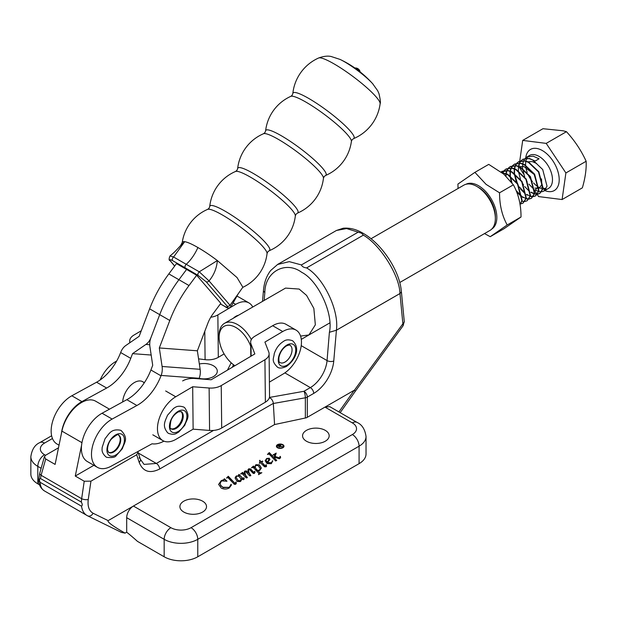 <?xml version="1.0" encoding="UTF-8"?>
<svg xmlns="http://www.w3.org/2000/svg" width="617" height="617" viewBox="0 0 617 617"><rect width="100%" height="100%" fill="white"/><g stroke="black" fill="none" stroke-linecap="round" stroke-linejoin="round"><path stroke-width="0.93" d="M277.033 446.407A3.185 1.843 0 0 0 277.01 446.6A3.185 1.843 0 0 0 277.943 447.903A3.185 1.843 0 0 0 278.668 448.22M281.73 448.22A3.185 1.843 0 0 0 283.388 446.6A3.185 1.843 0 0 0 283.365 446.407M277.943 447.518A3.185 1.843 0 0 0 281.421 447.919A3.185 1.843 0 0 0 283.388 446.214A3.185 1.843 0 0 0 282.455 444.919A3.185 1.843 0 0 0 278.977 444.518A3.185 1.843 0 0 0 277.01 446.214A3.185 1.843 0 0 0 277.943 447.518M282.879 444.672A3.787 2.19 0 0 0 278.753 444.194A3.787 2.19 0 0 0 276.408 446.214A3.787 2.19 0 0 0 277.519 447.765A3.787 2.19 0 0 0 281.653 448.235A3.787 2.19 0 0 0 283.99 446.214A3.787 2.19 0 0 0 282.879 444.672M283.974 446.407A3.787 2.19 0 0 0 282.879 445.058A3.787 2.19 0 0 0 281.73 444.602M278.668 444.602A3.787 2.19 0 0 0 276.424 446.407M325.282 430.365A13.304 7.682 0 0 0 310.775 428.699A13.304 7.682 0 0 0 302.561 435.795A13.304 7.682 0 0 0 306.464 441.232A13.304 7.682 0 0 0 320.963 442.89A13.304 7.682 0 0 0 329.177 435.795A13.304 7.682 0 0 0 325.282 430.365M202.623 501.181A13.304 7.682 0 0 0 188.116 499.515A13.304 7.682 0 0 0 179.902 506.611A13.304 7.682 0 0 0 183.804 512.048A13.304 7.682 0 0 0 198.304 513.714A13.304 7.682 0 0 0 206.518 506.611A13.304 7.682 0 0 0 202.623 501.181M199.152 378.36A13.304 7.682 0 0 0 217.292 371.203A13.304 7.682 0 0 0 213.397 365.765A13.304 7.682 0 0 0 199.337 363.999M363.359 235.139L361.547 233.195L358.176 232.154L301.42 264.924C302.029 266.567 303.749 267.562 306.595 267.909L363.359 235.139C380.303 244.802 399.677 275.714 399.939 293.53L336.381 330.226L329.393 332.278C333.697 314.061 318.202 280.527 301.705 272.321C285.625 260.389 265.017 271.611 264.855 292.389L264.161 300.433M361.547 233.195A4.751 2.746 120 0 1 363.135 233.311L363.135 233.311C382.185 243.946 400.194 271.573 401.382 292.057L399.939 293.53M250.695 346.214A23.762 13.721 -120 0 0 235.918 327.519A23.762 13.721 -120 0 0 219.12 337.221L219.12 335.278A26.138 15.093 60 0 1 224.534 323.316L285.532 288.093L299.176 289.065L306.587 295.42L313.845 308.392L315.341 324.835L308.924 334.954L300.572 336.088M108.16 520.625C106.965 521.781 112.602 525.954 125.066 533.134L121.472 532.425L87.629 515.835A4.751 3.741 -63.9 0 0 93.074 513.236L108.16 520.625L274.557 424.558L306.487 417.763L305.361 417.964L305.361 397.788L273.331 403.495M125.066 533.134L126.693 532.193A190.098 109.757 60 0 1 137.452 541.356L164.168 556.781L164.168 539.32L126.693 517.686A9.502 5.491 -60 0 1 133.419 506.048L170.886 527.682A14.26 8.229 0 0 0 191.054 527.682L352.353 434.545A14.26 8.229 0 0 0 352.353 422.907L324.966 407.097L329.779 406.657L357.112 422.437A9.502 5.491 120 0 0 352.353 422.907M267.439 454.451L269.282 452.577L274.357 457.93L274.557 455.068L272.969 454.976L276.215 453.102L275.105 456.472L279.331 457.837L280.064 457.236L280.033 457.914L279.925 456.457L280.38 456.426L280.573 457.683L279.416 458.778L274.989 457.351L274.835 458.431L276.717 460.413L275.699 460.999L269.151 454.104L267.439 454.451M261.577 462.04L265.449 466.491L266.074 466.128L265.873 464.802L266.305 464.771L266.436 466.221L265.912 466.807L264.546 466.807L260.413 462.711L259.294 463.352L259.865 461.747L259.564 460.452L261.276 461.724L262.395 461.076L262.819 461.323L261.577 462.04L265.449 466.105L266.074 466.082M266.513 465.773L266.436 466.221M248.558 470.247L249.121 473L250.81 475.368L249.792 475.954L245.898 471.874L245.204 471.812L244.849 472.229L245.597 475.337L247.309 477.388L246.291 477.974L242.265 473.748L240.607 473.979L242.535 472.383L244.972 474.828L244.209 472.391L244.941 470.995L246.653 470.995L248.72 473.069L247.965 469.83L248.72 468.812L250.541 468.912L253.957 472.514L254.86 471.28L254.451 473.432L253.263 473.447L249.669 469.691L248.96 469.645L248.535 470.925M247.918 470.324L248.72 468.812M248.72 469.205L250.541 469.306L253.957 472.9L254.497 472.684L254.466 471.334M244.849 472.229L244.779 472.892M226.539 478.059L228.267 476.255L235.069 483.419L235.787 482.91L235.756 483.558L235.632 482.147L236.141 482.116L236.188 483.651L235.625 484.299L234.367 484.337L227.958 477.627L226.539 478.059L228.267 476.255M236.28 483.049L236.188 483.651M307.32 417.285L354.497 390.106L402.878 323.778L399.97 293.53L336.419 330.226L333.758 360.991A28.513 16.466 -60 0 1 313.706 393.415L307.32 397.109L307.32 417.285A4.751 2.746 180 0 1 305.361 417.964M220.03 482.664L220.685 485.309L222.922 487.276L229.192 487.368L231.174 484.283L231.321 485.193L229.246 487.978C226.616 489.358 223.94 489.397 221.233 488.086L218.634 484.384L221.195 480.666L223.832 479.625L224.449 478.784L226.971 481.206L221.596 480.913L219.953 483.489M230.866 485.209L230.827 484.484M238.848 475.823L238.255 475.183L239.049 474.396L243.268 478.838L243.8 478.591L243.792 479.077L243.561 477.82L244.239 478.692L243.738 479.61L242.574 479.586L241.355 478.483L241.208 480.643L240.322 481.584L237.198 481.453L235.162 478.198L235.316 477.265L236.419 475.915L238.848 476.208M251.782 467.848L253.471 466.46L254.698 467.755L255.824 464.709L259.371 464.832L261.346 468.018L259.78 470.355L258.076 470.918L259.988 472.861L261.855 472.715L258.469 474.666L258.963 473.763L258.33 472.846L253.749 468.01L253.163 467.478L251.505 467.694L253.471 466.074L254.698 467.37L254.659 466.753M265.179 460.922L266.675 458.832L269.213 458.608L269.93 459.565L267.577 462.457L271.187 462.796L272.745 460.822L271.333 463.683L267.076 463.622L265.171 460.722L266.675 458.446L269.213 458.223L269.953 459.41M267.577 462.457L268.164 463.182L271.187 463.182L272.753 461.069M58.507 447.788L45.805 455.122L44.416 456.673L45.704 458.986L55.106 464.416L61.916 431.106A28.513 16.466 -60 0 1 95.65 401.197L109.487 409.179M81.583 445.196L75.266 476.054L84.221 481.221L90.946 481.16L136.696 454.744L138.069 452.253L140.344 459.249A4.751 3.17 -18 0 0 139.064 457.837M44.416 456.673L39.773 473.123A4.751 2.167 15.8 0 0 41.1 475.283L40.437 478.491C39.28 479.093 39.195 480.373 40.19 482.332L81.513 506.187C82.524 505.4 82.454 504.035 81.321 502.091L40.437 478.491M274.557 424.558L273.323 403.395L159.695 468.997C149.831 473.895 142.99 471.689 139.172 462.38A4.751 3.17 -18 0 0 140.344 459.249L144.046 464.393L156.34 463.452L138.331 453.048M137.722 451.629L138.069 452.253M81.321 502.091L81.652 498.698A4.751 1.751 8.3 0 0 88.254 499.492C87.444 506.349 89.056 510.93 93.074 513.236M357.112 422.437C362.009 424.627 364.986 429.309 366.035 436.489L366.035 453.95A23.762 13.721 180 0 1 359.079 463.652L359.079 446.191L197.772 539.32L197.772 556.781L359.079 463.652M197.772 556.781A23.762 13.721 180 0 1 164.168 556.781M126.693 532.193L126.693 517.686M41.138 468.288L37.807 466.367L37.807 483.828L39.55 484.831M37.807 483.828A23.762 13.721 180 0 1 30.85 474.126L30.85 456.665A23.762 13.721 180 0 0 37.807 466.367A9.502 5.491 120 0 1 44.532 454.729L45.519 455.3M269.405 397.441L303.957 391.286L310.343 387.599A23.762 13.721 120 0 0 327.056 360.575L329.393 332.278M269.089 398.358L269.968 397.849L269.39 397.51M81.513 506.187C82.231 510.884 84.213 514.069 87.444 515.735L44.316 490.862C40.352 488.055 38.509 484.222 38.786 479.363L39.773 473.123M40.19 482.332C40.383 486.728 41.917 489.651 44.786 491.109M269.968 397.849A4.751 2.746 60 0 1 273.323 403.395M329.501 332.27L336.419 330.226M399.97 293.53L401.374 291.872M306.595 267.909C323.57 277.557 339.342 310.552 336.381 330.226M277.503 264.5L289.273 261.647L301.42 264.924M358.176 232.154L346.592 228.552L336.466 230.465L277.727 264.377L270.74 270.447C266.575 275.799 264.153 282.47 263.467 290.453L262.518 301.381M403.156 325.668L402.878 323.778A4.751 3.016 174.5 0 0 404.251 321.38L403.156 325.668L355.207 391.409L354.497 390.106M303.957 391.286A4.751 1.141 79.9 0 1 305.361 397.788A4.751 2.746 180 0 0 307.32 397.109A4.751 2.746 60 0 0 303.957 391.286M75.266 476.054L93.877 465.311M218.642 484.576L221.195 481.052L223.832 480.011L224.172 478.946M224.172 479.332L224.449 478.784M224.449 479.17L226.717 481.353M220.03 483.049L220.685 485.309M220.685 485.695L222.922 487.276M222.922 487.669L229.192 487.368M229.192 487.754L230.827 484.869M230.866 484.846L231.174 484.283M231.174 484.669L231.313 485.394M221.195 481.052L221.195 480.666M223.832 480.011L223.832 479.625M228.267 476.64L234.452 482.841M234.452 483.227L235.069 483.419M235.069 483.805L235.571 483.419M235.571 483.813L235.632 482.54M235.74 482.533L236.141 482.116M236.141 482.509L236.272 483.25M238.44 475.383L239.049 474.396M239.049 474.789L243.121 478.692M243.507 479.293L243.692 478.869M243.692 479.262L243.561 478.206M243.715 478.19L243.993 477.774M243.993 478.167L244.224 478.885M241.44 479.633L241.355 478.483M235.17 478.399L235.316 477.265M235.316 477.658L236.419 475.915M236.419 476.301L237.067 476.046M236.203 477.427L238.208 480.975L240.206 481.067L240.946 479.27M240.206 481.067L240.962 479.417M236.164 477.635L238.208 480.581L240.206 480.682M240.946 478.885L238.995 476.285L236.835 476.162L236.203 477.034M238.208 480.975L238.208 480.581M241.255 473.833L242.535 472.383M242.535 472.776L244.972 474.828M244.216 472.583L244.347 471.612M244.347 471.997L244.941 470.995M244.941 471.388L246.653 470.995M246.653 471.38L248.72 473.069M250.541 469.306L250.541 468.912M251.289 469.915L251.289 469.529M253.957 472.9L253.957 472.514M254.189 472.961L254.189 472.568M254.366 472.915L254.366 472.529M254.497 472.684L254.466 471.72L254.497 472.684M254.536 471.712L254.86 471.28M254.86 471.666L255.006 472.491M248.558 470.632L249.121 473M249.121 473.386L250.81 475.753M244.849 472.614L245.597 475.337M245.597 475.73L247.309 477.774M253.471 466.46L253.471 466.074M254.667 466.961L255.824 464.709M255.824 465.095L259.371 464.832M259.371 465.218L261.338 468.21M259.988 472.861L258.076 470.918M259.988 473.247L260.844 473.293M258.708 474.527L258.893 473.941M255.176 467.007L256.094 469.228L257.628 470.84L259.495 470.416L260.289 468.858M256.094 468.835L257.628 470.455L259.495 470.031L260.297 468.658L258.137 465.573L255.97 465.434L255.168 466.799L256.094 469.228M257.628 470.84L257.628 470.455M259.495 470.416L259.495 470.031M259.68 460.768L259.888 460.267M259.888 460.652L261.276 461.724M261.276 462.11L262.395 461.076M264.747 465.758L264.747 465.372M265.449 466.491L265.449 466.105M265.858 466.521L265.858 466.128M265.973 465.187L266.305 464.771M266.305 465.164L266.436 466.606M259.302 463.352L259.857 461.917M268.164 463.182L268.164 462.789M271.187 463.182L271.187 462.796M272.39 461.169L272.39 460.783M266.675 458.832L266.675 458.446M269.213 458.608L269.213 458.223M266.112 460.398L267.207 462.573L268.495 461.346L268.865 460.081M266.853 458.824L266.097 460.205L267.207 462.179L268.881 459.881L268.256 458.801L266.853 458.824M267.207 462.573L267.207 462.179M268.495 461.346L268.495 460.953M267.932 454.081L269.282 452.577M269.282 452.963L274.357 457.93M274.357 458.315L274.557 455.068M273.979 454.783L276.007 453.611M279.331 457.837L275.105 456.472M279.331 458.23L279.856 457.791M279.856 458.176L279.925 456.85M280.025 456.835L280.38 456.426M280.38 456.811L280.565 457.86M276.478 460.552L274.835 458.431M280.18 445.173L278.113 445.729L279.239 446.376L280.18 445.173L279.27 446.739M280.349 445.32L280.812 445.698M277.804 445.898L278.953 445.289M279.578 446.924L277.473 445.705L278.953 444.903L280.858 445.497M280.203 446.453L282.609 446.615L279.578 446.569M280.48 445.389L280.203 446.214M465.912 184.298A25.852 14.924 60 0 1 483.142 189.057A25.852 14.924 60 0 1 491.757 229.061M458.053 188.494L457.922 184.074L474.905 172.359L486.103 184.383L499.546 192.805C499.531 204.983 502.084 215.703 507.197 224.974L490.214 236.697L484.522 233.581M490.214 236.697L504.035 228.714L521.026 216.991C521.041 204.821 518.496 194.093 513.375 184.822L503.811 174.156L488.733 164.377L474.905 172.359M507.197 224.974L521.026 216.991M499.546 192.805L513.375 184.822M534.322 193.931L530.821 192.342M529.317 191.293L524.674 186.542M523.594 185.046L521.203 180.912M520.455 179.239L518.388 171.179M518.349 170.747L518.488 166.505M518.535 166.212L519.406 163.25M519.506 163.042L520.871 160.929M521.003 160.782L522.769 159.363L528.977 158.584L532.625 159.919L542.705 169.536L547.04 186.18L543.878 191.077L541.703 191.794M525.198 158.361L526.972 156.934L533.181 156.163L539.034 158.808L535.155 161.045L529.301 158.399L523.085 159.178L521.188 160.744M538.525 191.509L535.024 189.913M533.52 188.864L528.869 184.113M527.119 181.575L525.977 179.601M524.658 176.817L522.591 168.757M522.553 168.325L522.692 164.076M522.738 163.79L523.609 160.821M523.702 160.613L525.075 158.5M502.331 172.922L507.421 174.464L517.501 184.09L521.835 200.726L520.069 204.482M520.092 204.605L522.159 200.54L517.825 183.905L507.737 174.279L502.061 172.706M501.073 171.942L507.976 170.708L511.616 172.043L521.704 181.668L526.039 198.304L522.877 203.201L520.702 203.918M523.031 203.109L526.355 198.119L522.021 181.483L511.94 171.858L508.3 170.523L502.084 171.302L501.112 171.973M502.701 172.745L504.066 170.631M504.197 170.485L505.963 169.066L512.179 168.287L515.82 169.621L525.9 179.239L530.234 195.874L527.072 200.78L524.905 201.489M527.234 200.679L530.558 195.689L526.224 179.053L516.136 169.436L512.496 168.102L506.287 168.881L504.39 170.446M504.259 170.593L502.924 172.76M505.701 175.868L505.886 173.778M505.932 173.493L506.804 170.523M506.904 170.315L508.269 168.202M508.4 168.055L510.166 166.636L516.375 165.865L520.023 167.192L530.103 176.817L534.438 193.453L531.276 198.35L529.101 199.067M529.224 198.905L531.599 198.165L534.754 193.268L530.419 176.632L520.339 167.006L516.699 165.68L510.483 166.451L508.585 168.017M508.462 168.163L507.128 170.338M507.035 170.547L506.21 173.593M506.164 173.894L506.009 176.161M523.069 197.579L522.422 197.193M520.918 196.144L516.668 191.902M511.277 182L509.989 176.03M509.951 175.598L510.089 171.356M510.136 171.063L511.007 168.094M511.1 167.893L512.472 165.78M512.596 165.634L514.37 164.215L520.578 163.436L524.219 164.77L534.307 174.387L538.641 191.031L535.479 195.928L533.304 196.638M533.42 196.476L535.795 195.743L538.957 190.846L534.623 174.202L524.543 164.585L520.902 163.25L514.686 164.029L512.789 165.595M512.665 165.742L511.331 167.909M511.238 168.125L510.406 171.171M510.367 171.464L510.305 175.845M510.352 176.292L511.987 182.925M516.136 190.599L522.051 196.553M522.398 196.792L525.985 198.527M527.273 195.157L526.617 194.764M525.113 193.715L520.47 188.964M519.391 187.468L517.57 184.452M516.252 181.668L514.192 173.608M514.154 173.176L514.285 168.927M514.339 168.642L515.21 165.672M515.303 165.464L516.668 163.351M516.799 163.204L518.565 161.785L524.782 161.014L528.422 162.34L538.502 171.966L542.837 188.601L539.674 193.499L537.5 194.216M537.623 194.054L539.998 193.314L543.161 188.416L538.826 171.781L528.738 162.155L525.098 160.829L518.889 161.6L516.992 163.166M516.861 163.32L515.527 165.487M515.434 165.695L514.609 168.742M514.563 169.043L514.509 173.423M514.555 173.871L517.324 183.149M519.715 187.283L525.167 193.314M526.602 194.363L530.188 196.098M524.697 201.512L521.974 201.273M528.9 199.09L526.178 198.851M526.239 198.597L529.016 198.921M533.103 196.661L530.373 196.422M530.443 196.175L533.219 196.491M537.299 194.239L534.577 194M531.168 192.172L534.391 193.676M534.646 193.746L537.415 194.07M537.245 194.54L538.595 196.576L562.095 199.546L565.897 172.953L546.207 143.383L566.46 131.691L563.059 130.773L542.96 128.714L522.707 140.406L519.738 161.184M546.207 143.383L522.707 140.406M519.73 161.245L519.475 163.035M519.313 164.153L518.99 166.389M518.951 166.69L523.717 174.225M533.404 188.779L534.708 190.738M535.016 191.193L536.937 194.085M562.095 199.546L582.348 187.853C585.24 178.051 586.505 169.189 586.15 161.261C581.206 150.463 574.643 140.607 566.46 131.691M565.897 172.953L586.15 161.261M541.502 191.81L538.78 191.571M519.684 166.69L523.748 166.389L534.214 174.503L537.646 186.882L535.032 190.676M541.51 178.891L541.842 184.46L539.227 188.247M538.911 188.378L534.862 188.092M528.083 161.839L532.147 161.538L536.613 163.482M149.63 308.832A85.547 49.391 -60 0 1 168.842 273.902L178.922 279.725A85.547 49.391 -60 0 0 159.718 314.655A85.547 49.391 -60 0 1 178.922 279.725L186.573 269.436L178.922 279.725L189.003 285.54A85.547 49.391 -60 0 0 169.798 320.478L159.718 314.655L150.887 337.8L159.718 314.655L149.63 308.832L139.157 336.311L125.799 345.52A14.26 11.214 -85.7 0 0 120.809 352.16L120.662 352.538L130.75 358.361L132.547 353.649L145.897 344.44A14.26 11.214 -85.7 0 0 150.887 337.8A14.26 11.214 94.3 0 0 149.931 346.762L152.708 365.287L150.91 369.999A38.023 21.95 120 0 1 126.817 399.677L102.067 413.243A28.513 16.466 -60 0 0 83.025 438.332A28.513 16.466 -60 0 0 87.298 461.508L97.378 467.331A28.513 16.466 -60 0 1 93.113 444.155A28.513 16.466 -60 0 1 112.147 419.066L102.067 413.243M197.363 350.795L159.317 347.957L162.094 366.475L200.139 369.313L197.363 350.795L207.836 323.316A23.762 13.721 -60 0 1 213.173 313.613L220.824 303.325L196.661 275.251L176.493 263.613L168.842 273.902M59.031 445.196L57.057 444.047A28.513 16.466 -60 0 1 52.784 420.871A28.513 16.466 -60 0 1 71.827 395.782L96.576 382.216L106.656 388.039L81.907 401.605A28.513 16.466 -60 0 0 61.415 433.558M96.576 382.216A38.023 21.95 120 0 0 120.662 352.538M106.656 388.039A38.023 21.95 120 0 0 130.75 358.361M122.675 401.952A16.636 9.602 -60 0 1 130.287 385.779A16.636 9.602 -60 0 1 142.72 381.715A16.636 9.602 -60 0 1 144.201 382.941M151.173 355.037L132.547 353.649M196.661 275.251L189.003 285.54M162.094 366.475A14.26 11.214 94.3 0 1 161.137 375.437L160.991 375.822A38.023 21.95 120 0 1 136.905 405.5L112.147 419.066M159.317 347.957L169.798 320.478M200.139 369.313A14.26 11.214 94.3 0 1 199.183 378.283L161.137 375.437M198.975 378.823L199.183 378.283M163.937 441.147A33.264 19.204 -60 0 1 152.029 443.793L111.129 466.205A28.513 16.466 -60 0 1 97.378 467.331M478.553 187.437L476.872 186.465L478.553 187.437A23.762 13.721 60 0 1 495.351 216.544L495.351 218.48A26.138 15.093 -120 0 0 476.872 186.465L476.872 186.465A26.138 15.093 -120 0 0 463.799 185.177L371.002 238.748M399.731 282.524L489.937 230.45A26.138 15.093 -120 0 0 495.351 218.48M224.534 323.316A26.138 15.093 60 0 1 237.599 324.611A26.138 15.093 60 0 1 251.343 339.612M219.12 337.221A23.762 13.721 -120 0 0 234.915 365.711M287.113 344.918A12.355 7.134 120 0 0 278.267 359.989A12.355 7.134 120 0 0 286.89 365.225A12.355 7.134 120 0 0 295.736 350.155A12.355 7.134 120 0 0 287.113 344.918M290.005 345.281C290.167 344.772 289.011 344.972 286.527 345.867C282.671 348.35 280.149 352.168 278.953 357.305C278.722 360.899 279.077 362.657 280.025 362.565A9.98 5.761 120 0 0 284.923 362.125A9.98 5.761 120 0 0 291.517 353.333A9.98 5.761 120 0 0 290.005 345.281A9.98 5.761 -60 0 1 291.479 353.333A9.98 5.761 -60 0 1 284.892 362.11A9.98 5.761 -60 0 1 280.01 362.565M171.472 431.73A12.355 7.134 120 0 0 183.781 425.915A12.355 7.134 120 0 0 184.899 411.061A12.355 7.134 120 0 0 172.59 416.876A12.355 7.134 120 0 0 171.472 431.73M180.858 411.462A9.98 5.761 -60 0 1 180.419 422.684A9.98 5.761 -60 0 1 170.924 428.676M182.632 380.936A14.26 8.33 179.4 0 1 194.741 378.491L211.161 379.756L254.844 353.927L251.003 344.008A14.26 8.33 179.4 0 1 250.649 342.227A14.26 8.33 179.4 0 1 254.829 336.257L272.66 325.714A26.138 15.093 -60 0 1 285.956 324.287L296.037 330.103A26.138 15.093 120 0 0 282.74 331.53L264.909 342.08L268.75 351.991A14.26 8.337 179.4 0 1 269.105 353.772A14.26 8.337 179.4 0 1 264.924 359.742L221.241 385.579A14.26 8.337 179.4 0 1 209.124 388.016L192.681 386.743L175.722 396.777A26.138 15.093 120 0 0 157.458 428.915A26.138 15.093 120 0 0 162.873 440.623A26.138 15.093 120 0 0 176.169 439.196L193.129 429.17L192.681 386.743M269.405 382.108L283.195 373.956A26.138 15.093 120 0 0 301.451 341.81A26.138 15.093 120 0 0 296.037 330.103M269.105 353.772L269.552 396.191A14.26 8.337 179.4 0 1 265.379 402.168L221.696 427.997A14.26 8.337 179.4 0 1 209.572 430.442L193.129 429.17M109.996 455.909A12.355 7.134 120 0 0 122.313 447.687A12.355 7.134 120 0 0 121.348 434.021A12.355 7.134 120 0 0 109.032 442.242A12.355 7.134 120 0 0 109.996 455.909M118.441 435.07A9.98 5.761 -60 0 1 118.148 446.33A9.98 5.761 -60 0 1 108.538 452.338A9.98 5.761 -60 0 1 108.484 452.315M233.38 318.202A11.407 6.586 -60 0 1 235.825 316.328A11.407 6.586 -60 0 1 238.455 315.279M198.566 358.855L205.091 359.665A14.26 8.33 -0.6 0 0 218.31 357.336L224.11 353.911M210.783 317.223A14.26 8.33 -0.6 0 0 217.863 314.917L235.694 304.366L233.211 302.932M252.746 307.027A26.138 15.093 120 0 0 248.99 302.947A26.138 15.093 120 0 0 235.694 304.366M236.928 296.283A26.138 15.093 -60 0 1 238.91 297.124L248.99 302.947M141.278 330.743L133.866 335.131A14.26 8.337 -0.6 0 0 129.686 341.101A14.26 8.337 -0.6 0 0 129.832 342.242L129.94 342.666M100.155 379.979A26.138 15.093 -60 0 1 115.248 361.863L115.965 362.279M116.698 361.007L115.248 361.863M350.371 131.143A37.976 6.131 36.6 0 1 353.495 138.671L352.06 139.82L351.389 141.44A37.915 6.124 36.6 0 0 347.572 134.815A37.915 6.124 36.6 0 0 305.924 102.114A37.915 6.124 36.6 0 0 290.784 96.36L292.149 95.249L292.828 93.545A37.976 6.131 36.6 0 1 308.654 98.388A37.976 6.131 36.6 0 1 350.371 131.143M322.444 168.063A37.521 6.062 36.6 0 1 325.545 175.498L324.126 176.632L323.447 178.313A37.514 6.062 36.6 0 0 319.668 171.788A37.514 6.062 36.6 0 0 278.46 139.427A37.514 6.062 36.6 0 0 263.505 133.727L264.917 132.586L265.603 130.904A37.521 6.062 36.6 0 1 281.229 135.694A37.521 6.062 36.6 0 1 322.444 168.063M294.355 205.7A37.436 6.047 36.6 0 1 297.448 213.12L296.013 214.261L295.335 215.942A37.429 6.047 36.6 0 0 291.563 209.433A37.429 6.047 36.6 0 0 250.463 177.156A37.429 6.047 36.6 0 0 235.54 171.464L236.959 170.331L237.638 168.634A37.436 6.047 36.6 0 1 253.24 173.416A37.436 6.047 36.6 0 1 294.355 205.7M266.112 243.368A37.221 6.016 36.6 0 1 269.182 250.741L267.732 251.89L267.053 253.579A37.19 6.008 36.6 0 0 263.305 247.108A37.19 6.008 36.6 0 0 222.459 215.025A37.19 6.008 36.6 0 0 207.628 209.371L209.047 208.238L209.734 206.518A37.221 6.016 36.6 0 1 225.236 211.261A37.221 6.016 36.6 0 1 266.112 243.368M356.186 68.479A3.301 0.532 36.6 0 1 359.811 71.325A3.301 0.532 36.6 0 1 360.143 71.842A4.921 4.921 0 0 0 354.937 67.97A3.301 0.532 36.6 0 1 356.186 68.479M292.828 93.545A43.946 43.946 0 0 1 318.619 57.998A38.485 6.216 36.6 0 1 333.982 63.844A38.485 6.216 36.6 0 1 376.254 97.039A38.485 6.216 36.6 0 1 380.126 103.756C380.735 102.931 380.35 99.568 378.977 93.661L377.681 90.73L372.66 83.704A102.499 102.499 0 0 0 339.967 59.386A26.045 4.211 36.6 0 1 344.564 61.816A26.045 4.211 36.6 0 1 372.66 83.704L372.66 83.704A26.045 4.211 36.6 0 1 373.162 84.282M380.126 103.756L380.126 103.756A43.946 43.946 0 0 1 353.495 138.671M197.91 247.525C191.895 244.07 187.483 242.119 184.668 241.687A37.699 6.093 -143.4 0 0 182.254 242.473L180.565 245.628L184.668 241.687L173.593 257.011L199.268 271.812L217.346 260.551A37.699 6.093 -143.4 0 0 197.91 247.525C194.841 254.381 190.923 260.004 186.149 264.4A2.375 1.373 -60 0 0 185.223 267.863L172.583 260.621C169.937 259.233 169.266 259.387 170.585 261.091L174.704 266.02M238.17 293.869L242.843 287.221L237.044 277.565L217.346 260.551C216.721 268.225 213.952 275.005 209.04 280.912L230.033 305.284L238.177 293.862L231.059 306.603L230.033 305.284A2.375 1.974 140.8 0 1 227.01 306.001L206.124 281.738L198.096 275.383L185.223 267.863M225.39 306.711A2.375 1.45 -60.6 0 1 225.074 306.603A2.375 1.45 -60.6 0 1 224.843 306.418C227.573 307.844 228.29 307.713 227.01 306.001M198.096 275.383A2.375 1.28 -59.4 0 1 199.268 271.812L209.04 280.912A2.375 1.82 -42.1 0 1 206.124 281.738M180.565 245.628C177.364 249.006 174.889 252.106 169.991 255.932L173.593 257.011A2.375 1.435 -60.4 0 0 172.583 260.621M220.369 303.942L225.074 306.603C227.457 308.485 229.455 308.485 231.059 306.603M174.65 266.097L170.153 260.721A2.375 1.959 -39.5 0 0 170.585 261.091M52.46 438.51L44.532 443.083A14.26 8.229 0 0 0 44.532 454.729M81.953 442.674L61.916 431.106M45.704 458.986L41.1 475.283L81.652 498.698L84.221 481.221M90.946 481.16L88.254 499.492M139.172 462.38L136.696 454.744M191.054 527.682A9.502 5.491 -120 0 1 197.772 539.32A23.762 13.721 180 0 1 164.168 539.32A9.502 5.491 -60 0 1 170.886 527.682M366.035 436.489A23.762 13.721 180 0 1 359.079 446.191A9.502 5.491 -120 0 0 352.353 434.545M333.758 360.991A4.751 2.445 -175.1 0 1 327.056 360.575L301.212 345.651M313.706 393.415A4.751 2.746 -120 0 0 310.343 387.599L284.861 372.884M233.542 364.763L232.262 367.277M159.695 468.997A4.751 2.746 -120 0 0 156.34 463.452L213.551 430.419M338.918 411.932L354.343 390.137M44.532 443.083A9.502 5.491 -120 0 0 39.781 442.613L51.627 435.772M264.855 292.389A4.751 2.445 -175.1 0 1 263.467 290.453M87.444 515.735A4.751 3.741 -63.9 0 0 87.629 515.835L86.912 515.45M223.13 480.273L223.13 479.887M242.658 478.584L242.658 478.198M247.417 472.036L247.417 471.65M253.225 472.121L253.225 471.735M259.418 472.722L259.418 472.337M274.411 457.49L274.411 457.097M276.956 457.475L276.956 457.089M278.144 445.705L278.144 445.312M525.746 157.821A23.762 13.721 60 0 1 542.196 150.463A23.762 13.721 60 0 1 559.156 178.159A23.762 13.721 60 0 1 544.78 190.553M539.219 187.545A19.011 10.975 -120 0 0 542.752 188.979M543.006 189.041A19.011 10.975 -120 0 0 545.806 189.234M543.878 191.077L548.544 188.378A19.011 10.975 -120 0 0 551.428 173.045A19.011 10.975 -120 0 0 538.88 156.302A19.011 10.975 -120 0 0 529.533 155.453L526.972 156.934M528.376 156.309A19.011 10.975 -120 0 0 526.949 158.153M526.849 158.338A19.011 10.975 -120 0 0 525.908 161.029M525.854 161.292A19.011 10.975 -120 0 0 525.63 165.179M525.815 167.045A19.011 10.975 -120 0 0 527.188 172.39M527.897 174.164A19.011 10.975 -120 0 0 532.425 181.606M533.551 182.917A19.011 10.975 -120 0 0 538.888 187.352M71.827 395.782L81.907 401.605M145.897 344.44L149.746 344.726M136.905 405.5L126.817 399.677M160.991 375.822L150.91 369.999M171.086 428.815A9.98 5.761 120 0 0 171.21 428.892A9.98 5.761 120 0 0 180.958 423.517A9.98 5.761 120 0 0 181.622 411.901A9.98 5.761 120 0 0 181.19 411.601L178.444 411.824C174.58 414.169 172.066 417.177 170.901 420.84C169.829 426.81 169.868 429.447 171.025 428.761L171.21 428.892M251.127 356.117L251.003 344.008M265.379 402.168L264.924 359.742M221.696 427.997L221.241 385.579M209.572 430.442L209.124 388.016M165.665 390.97L175.722 396.777M282.74 331.53L272.66 325.714M118.672 435.178L118.495 435.085C118.572 433.72 116.274 434.985 111.6 438.864C108.939 441.826 107.574 445.528 107.512 449.978L108.692 452.462A9.98 5.761 120 0 0 109.093 452.662A9.98 5.761 120 0 0 118.865 446.361A9.98 5.761 120 0 0 118.672 435.178A9.98 5.761 120 0 0 118.564 435.116M204.79 331.314L205.091 359.665M217.863 314.917L218.31 357.336M129.832 342.242L129.84 342.736M220.4 303.903L224.843 306.418M283.388 446.6L283.388 446.214M355.207 391.409L340.175 412.657M363.135 233.311C359.75 231.336 352.6 227.418 343.199 228.221L336.466 230.465M401.428 292.042L404.251 321.38M39.781 442.613C34.876 444.803 31.899 449.492 30.85 456.665M227.457 370.115L231.19 362.804M254.551 471.897L254.551 472.283M258.963 473.763L258.963 474.149M255.168 466.799L255.168 467.192M260.297 468.658L260.297 469.043M259.865 461.747L259.865 462.133M266.097 460.205L266.097 460.591M268.881 459.881L268.881 460.274M277.01 446.6L277.01 446.214M280.403 445.489L280.403 445.875M541.572 187.29L542.952 187.984M543.222 188.1L546.053 188.833M329.786 322.907L301.289 339.365M277.38 367.076C279.131 368.534 282.092 368.349 286.273 366.544C293.491 361.739 301.798 349.33 292.589 340.738C288.802 339.419 285.841 339.597 283.697 341.27C279.231 344.008 276.069 348.165 274.226 353.742C273.879 358.485 270.878 360.552 277.38 367.076M168.564 433.404C175.166 435.571 176.254 433.203 178.722 432.07L184.791 425.275C186.65 419.205 191 416.915 184.676 407.675L183.773 407.058C177.087 404.837 175.012 407.775 173.639 408.377L167.516 415.249C165.04 421.434 161.916 425.807 167.67 432.787L168.564 433.404M250.803 356.31L250.649 342.227M152.815 434.815L162.873 440.623M121.256 430.627C128.907 438.772 124.333 442.327 122.328 448.744L116.166 455.67C115.248 457.313 112.155 457.883 106.895 457.382L106.055 456.973C100.748 452.23 102.299 448.991 102.129 447.495L105.037 438.756C109.224 433.566 111.245 428.591 120.415 430.219L121.256 430.627M144.378 382.671L142.72 381.715M129.686 341.101L129.701 342.828M290.784 96.36A43.221 43.221 0 0 0 265.603 130.904M263.505 133.727A43.175 43.175 0 0 0 237.638 168.634M235.54 171.464A43.059 43.059 0 0 0 209.734 206.518M207.628 209.371A42.774 42.774 0 0 0 182.223 242.566M242.697 287.391A42.774 42.774 0 0 0 267.053 253.579M269.182 250.741A43.059 43.059 0 0 0 295.335 215.942M297.448 213.12A43.175 43.175 0 0 0 323.447 178.313M325.545 175.498A43.221 43.221 0 0 0 351.389 141.44M318.619 57.998C326.655 55.013 330.959 56.556 330.967 56.448L339.967 59.386M169.991 255.939C168.788 258.939 168.842 260.536 170.153 260.721"/></g></svg>
